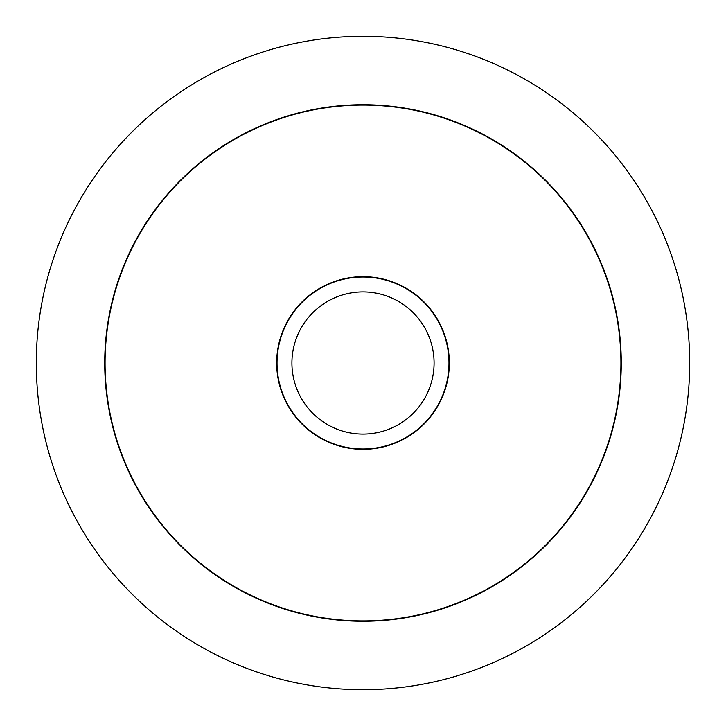 <?xml version="1.0" encoding="UTF-8"?>
<svg xmlns="http://www.w3.org/2000/svg" width="726" height="726" viewBox="0 0 726 726"><rect width="100%" height="100%" fill="white"/><g stroke="black" fill="none" stroke-linecap="round" stroke-linejoin="round"><path stroke-width="1.09" d="M36.3 363A326.7 326.7 0 0 0 363 689.7A326.7 326.7 0 0 0 689.7 363A326.7 326.7 0 0 0 363 36.3A326.7 326.7 0 0 0 36.3 363M621.265 363A258.265 258.265 0 0 1 363 621.265A258.265 258.265 0 0 1 104.735 363A258.265 258.265 0 0 1 363 104.735A258.265 258.265 0 0 1 621.265 363M105.079 363A257.921 257.921 0 0 0 363 620.921A257.921 257.921 0 0 0 620.921 363A257.921 257.921 0 0 0 363 105.079A257.921 257.921 0 0 0 105.079 363M449.321 363A86.321 86.321 0 0 1 363 449.321A86.321 86.321 0 0 1 276.679 363A86.321 86.321 0 0 1 363 276.679A86.321 86.321 0 0 1 449.321 363M277.023 363A85.977 85.977 0 0 0 363 448.977A85.977 85.977 0 0 0 448.977 363A85.977 85.977 0 0 0 363 277.023A85.977 85.977 0 0 0 277.023 363M291.916 363A71.084 71.084 0 0 0 363 434.084A71.084 71.084 0 0 0 434.084 363A71.084 71.084 0 0 0 363 291.916A71.084 71.084 0 0 0 291.916 363"/></g></svg>
